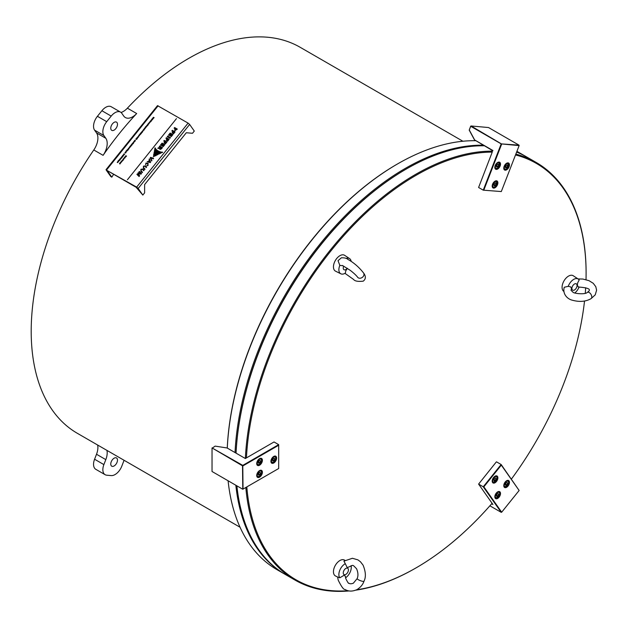 <?xml version="1.0" encoding="UTF-8"?>
<svg xmlns="http://www.w3.org/2000/svg" width="628" height="628" viewBox="0 0 628 628"><rect width="100%" height="100%" fill="white"/><g stroke="black" fill="none" stroke-linecap="round" stroke-linejoin="round"><path stroke-width="0.94" d="M194.287 131.064L192.498 133.285L186.304 132.736L144.621 184.577L144.621 192.843L142.831 195.073L136.119 187.262L108.22 171.154L107.702 171.295L111.831 177.174L110.803 176.578L106.148 169.96L136.637 187.128L188.094 123.112L189.64 124.446L194.287 131.064M113.621 174.278L111.831 177.174M189.64 124.446L138.184 188.455L142.831 195.073M138.184 188.455L136.637 187.128M106.046 169.646L157.502 105.63L188.094 123.112M117.42 162.008L117.617 162.581L117.986 162.205L117.42 162.008M117.781 161.71L118.354 161.639L117.868 161.883M118.402 161.718L117.726 161.891M118.213 160.729L118.127 161.255L118.818 161.129L118.213 160.729L118.033 161.208M118.841 161.066L118.064 161.011M118.794 160.297L119.116 160.69L118.519 160.642L119.084 160.831L119.359 160.493L118.794 160.297M119.061 160.454L118.598 160.69M118.975 160.069L119.54 160.266L118.975 160.069M119.226 159.897L119.862 160.187L119.226 159.897M119.453 159.606L120.089 159.904L119.453 159.606M119.705 159.198L120.38 159.151L119.775 159.41M120.38 159.151L119.76 159.269L119.995 158.908M120.419 158.766L120.702 158.272L120.576 158.978L121.016 158.798L120.953 158.225L120.286 158.696M121.11 158.374L120.215 158.837M121.73 157.895L121.047 157.502L121.73 157.895M122.107 156.874L121.487 157.031L122.091 157.353L122.052 156.804M122.342 157.039L121.816 156.772L121.769 157.29M122.389 157.118L121.816 156.772L121.722 157.212M122.798 156.427L122.232 156.129L122.499 156.78L122.232 156.129L122.499 156.78L122.743 156.356M122.994 156.16L122.601 155.556L122.978 156.317L123.284 155.799M122.688 155.791L122.962 156.356M123.135 154.975L122.962 155.477L123.724 155.328L123.041 155.383L123.135 154.975L123.017 155.548M123.779 154.096L124.038 154.7L124.674 154.229L123.991 153.829L123.779 154.614M124.909 152.69L125.647 153.012L125.404 152.376L124.909 152.69M125.364 152.117L126.11 152.439L125.859 151.803L125.364 152.117M126.149 150.861L126.055 151.387L126.754 151.254L126.149 150.861L125.969 151.34M126.778 151.199L126 151.136M126.73 150.43L127.044 150.822L126.448 150.775L127.013 150.963L127.296 150.626L126.73 150.43M126.911 150.202L127.476 150.398L126.911 150.202M127.492 149.48L127.044 150.029L127.853 150.241L128.253 149.778L127.492 149.48M127.79 149.652L127.594 150.257M128.191 148.608L128.418 149.221L128.944 148.907L128.191 148.608M128.52 148.357L129.062 148.224L128.63 148.53M129.117 148.302L128.497 148.538M128.968 147.792L129.541 147.721L129.054 147.965M129.596 147.8L128.921 147.972M129.337 147.219L130.004 147.172L129.399 147.431M129.384 147.407L130.004 147.172L129.392 147.29L129.619 146.928M129.98 146.379L130.02 146.905L130.734 146.685L129.98 146.379M130.443 145.814L130.757 146.198L130.169 146.151L130.734 146.34L131.009 146.002L130.443 145.814M130.805 145.508L131.378 145.437L130.891 145.68M131.425 145.515L130.75 145.696M131.087 145.005L131.841 145.311L131.707 144.691L131.087 145.005M131.817 144.793L131.166 145.052M131.817 144.095L132.139 144.487L131.542 144.44L132.108 144.628L132.382 144.291L131.817 144.095M132.084 144.252L131.621 144.487M132.053 143.804L132.767 143.718L132.076 143.914M132.61 143.608L132.131 143.82M132.579 143.153L133.026 143.828L132.696 143.145L133.568 143.16L132.657 143.051L133.034 143.828M133.277 142.281L133.992 142.195L133.301 142.391M133.78 142.014L133.356 142.297M133.96 141.433L134.157 142.007L134.525 141.63L133.96 141.433M134.416 140.868L134.737 141.253L134.141 141.206L134.706 141.394L134.981 141.057L134.416 140.868M134.682 141.017L134.219 141.253M135.012 140.123L134.541 140.711L135.467 140.805L135.012 140.123M136.229 138.607L135.844 139.086L136.527 139.479L136.99 138.906L136.229 138.607M137.438 138.348L136.833 137.995L136.778 138.576L137.461 138.317L136.967 138.152M137.399 137.155L137.469 137.854L136.888 137.791L137.391 138.011L137.964 137.351L137.399 137.155M137.43 137.642L136.967 137.83M137.65 137.304L137.218 137.516M137.917 136.998L138.207 136.504L138.074 137.21L138.521 137.022L138.458 136.449L137.791 136.92M138.607 136.606L137.72 137.061M138.38 136.559L138.152 137.218M138.757 135.522L138.568 135.962L139.165 135.852L138.757 135.522L138.568 135.962M139.228 135.781L138.607 135.805M139.141 134.989L139.338 135.562L139.706 135.185L139.141 134.989M139.408 135.146L138.937 135.373M139.408 134.682L140.083 134.635L139.479 134.894M139.455 134.871L140.083 134.635L139.463 134.761L139.699 134.4M139.777 134.196L140.342 134.384L139.777 134.196M140.028 134.015L140.664 134.306L140.028 134.015M140.193 133.678L141.033 133.529L140.193 133.678M140.656 133.105L141.41 133.411L140.656 133.105M140.923 132.806L141.59 132.759L140.986 133.018M140.97 132.987L141.59 132.759L140.978 132.877L141.206 132.516M141.818 131.841L141.473 132.437L142.297 132.28L141.543 132.335L141.818 131.841L141.528 132.508M142.36 132.225L141.496 132.288M142.163 132.155L141.873 132.61M142.069 131.315L142.862 131.542L142.721 130.875L142.258 131.26M142.799 130.985L142.305 131.331M142.47 131.425L142.642 130.977M143.153 130.043L142.972 130.483L143.569 130.381L143.153 130.043L142.972 130.483M143.631 130.31L143.011 130.326M143.325 129.91L143.961 130.2L143.325 129.91M143.773 129.227L143.969 129.8L144.338 129.423L143.773 129.227M144.04 129.384L143.569 129.611M144.134 128.921L144.707 128.858L144.22 129.093M144.754 128.936L144.079 129.109M144.683 128.088L145.005 128.481L144.409 128.426L144.974 128.622L145.256 128.285L144.683 128.088M144.958 128.245L144.487 128.473M144.958 127.782L145.633 127.735L145.029 127.994M145.005 127.971L145.633 127.735L145.013 127.853L145.249 127.492M145.413 126.84L145.555 127.46L146.175 127.139L145.413 126.84M146.293 126.095L146.622 126.471L145.782 126.723L146.285 126.95L146.858 126.283L146.293 126.095M146.324 126.573L145.861 126.77M146.552 126.236L146.112 126.448M146.567 125.788L147.235 125.741L146.63 126M146.614 125.977L147.235 125.741L146.614 125.859L146.85 125.498M147.156 125.208L147.698 124.972L147.643 125.576L147.925 125.027L147.345 124.846L147.227 125.364M147.98 125.098L147.125 125.451M147.863 125.145L147.502 125.608M148.263 123.638L148.593 124.022L147.753 124.273L148.255 124.493L148.828 123.834L148.263 123.638M148.294 124.124L147.831 124.313M148.522 123.787L148.082 123.999M148.451 123.41L149.291 123.261L148.451 123.41M148.907 122.837L149.747 122.688L148.907 122.837M149.511 122.248L150.053 122.115L149.566 122.35M150.1 122.193L149.488 122.429M149.833 121.691L150.539 121.604L149.849 121.801M150.382 121.494L149.904 121.706M150.359 121.039L150.806 121.714L150.469 121.031L151.348 121.047L150.437 120.937L150.806 121.714M151.042 120.176L151.615 120.372L151.042 120.176M151.411 119.877L151.984 119.807L151.489 120.05M152.031 119.885L151.356 120.058M152.219 119.501L151.788 119.257L152.29 119.885L152.557 119.194L152 118.99L152.266 119.579L151.788 119.391M152.133 118.825L152.698 119.022L152.133 118.825M152.494 118.519L153.067 118.457L152.58 118.692M153.114 118.535L152.439 118.708M152.8 117.993L153.452 118.449L152.8 117.993M153.35 117.303L153.687 118.064L154.111 117.601L153.35 117.303M153.632 117.467L153.468 118.048M119.485 163.241L119.87 164.018L119.665 163.547L120.262 163.531L119.485 163.241L119.87 164.018M120.215 163.594L119.556 163.366M120.113 162.817L120.317 163.39L120.686 163.013L120.113 162.817M120.356 162.526L121.063 162.432L120.372 162.636M120.906 162.33L120.427 162.542M121.259 161.396L121.589 161.773L120.757 162.024L121.251 162.252L121.832 161.584L121.259 161.396M121.518 161.537L121.086 161.749M121.534 161.051L122.107 161.247L121.534 161.051M121.903 160.744L122.476 160.682L121.981 160.917M122.523 160.752L121.848 160.933M122.515 160.321L122.805 159.826L122.672 160.532L123.119 160.344L123.057 159.771L122.389 160.242M123.206 159.928L122.319 160.383M122.986 159.881L122.758 160.54M123.323 158.829L123.645 159.214L123.049 159.167L123.614 159.355L123.889 159.025L123.323 158.829M123.598 158.986L123.127 159.214M123.504 158.601L124.077 158.798L123.504 158.601M124.101 158.005L124.674 157.942L124.187 158.178M124.729 158.021L124.046 158.193M124.383 157.51L125.137 157.816L125.003 157.188L124.383 157.51M125.113 157.298L124.462 157.557M124.894 156.874L125.608 156.788L124.909 156.992M125.396 156.615L124.964 156.89M125.788 155.76L126.369 156.089L125.302 156.364L125.985 156.757L125.678 156.074L126.55 156.058L125.788 155.76M176.444 118.629L127.413 179.765M160.328 147.29L159.795 147.957L158.397 147.698L157.84 148.389L159.748 148.459L159.928 149.456L161.451 148.844L162.456 147.596L159.74 146.034L159.229 146.662L160.376 147.368L159.795 147.957M162.079 143.113L160.462 145.123L160.917 145.382L162.024 144.008L162.754 144.424L161.749 145.672L162.197 145.939L163.202 144.683L163.837 145.052L162.77 146.387L163.217 146.646L164.795 144.683L162.079 143.113L160.54 145.17M163.743 141.049L164.897 141.724L163.955 142.894L164.403 143.16L165.352 141.983L166.004 142.36L164.991 143.624L165.447 143.883L166.962 141.991L164.246 140.421L163.743 141.049M165.925 138.333L167.087 139L166.137 140.177L166.593 140.437L167.535 139.259L168.194 139.644L167.181 140.9L167.629 141.167L169.152 139.275L166.428 137.705L165.925 138.333M169.968 138.254L170.478 137.626L167.755 136.056L167.252 136.684L169.968 138.254M170.157 133.073L168.54 135.083L168.987 135.342L170.102 133.96L170.824 134.384L169.819 135.632L170.274 135.891L171.279 134.643L171.915 135.012L170.84 136.347L171.295 136.606L172.873 134.643L170.157 133.073L168.618 135.122M171.844 130.969L173.006 131.637L172.056 132.814L172.512 133.073L173.454 131.896L174.113 132.28L173.1 133.536L173.548 133.795L175.071 131.911L172.347 130.341L171.844 130.969M174.097 128.167L175.149 128.771L174.796 130.726L177.324 129.101L174.608 127.531L174.097 128.167M137.234 173.987L136.92 174.388L139.071 176.531L139.604 175.871L138.474 173.297L140.915 174.231L141.488 173.524L139.33 171.381L139.016 171.774L140.955 173.705L138.27 172.7L137.972 173.069L139.181 175.911L137.234 173.987L136.975 174.451M141.002 173.791L138.325 172.771L138.027 173.14L139.228 175.997L137.289 174.066M142.517 172.245L141.151 170.863L141.19 169.544L142.368 169.356L143.741 170.722L144.055 170.329L142.76 169.034L140.931 169.285L140.907 171.334L142.211 172.629L142.525 172.229L141.08 170.785M145.029 169.12L143.663 167.739L143.702 166.42L144.88 166.232L146.253 167.597L146.567 167.205L145.272 165.91L143.443 166.161L143.419 168.21L144.723 169.505L145.037 169.105L143.592 167.66M147.619 163.476L147.816 165.18L146.654 165.855L148.059 165.447L147.957 163.068L145.884 163.123L145.618 164.803L146.112 163.421L147.886 163.798M148.192 163.343L145.939 163.202L145.672 164.874M149.079 159.253L149.393 160.124L148.326 161.443L147.172 161.624L150.257 162.621L150.594 162.197L149.409 158.845L149.448 160.195L148.381 161.522L147.258 161.655M151.913 160.564L150.751 157.871L153.287 158.845L153.601 158.452L150.634 157.322L150.28 157.761L151.591 160.956L151.913 160.564M162.644 152.172L161.938 152.149L161.749 152.73L162.644 152.172M161.796 152.133L161.168 152.047L160.328 153.491L161.796 152.133M161.035 152.023L160.446 151.882L158.994 154.111L161.035 152.023M160.313 151.843L159.74 151.662L157.487 154.904L160.313 151.843M159.622 151.615L159.065 151.387L155.932 155.744L159.622 151.615M159.002 151.356L158.452 151.089L154.676 156.27L159.002 151.356M155.359 148.341L155.077 147.784L154.778 148.71L155.359 148.341M155.744 148.907L155.422 148.451L154.457 150.1L155.744 148.907L155.422 148.451M156.191 149.417L155.823 149.009L154.276 151.379L156.191 149.417M156.694 149.896L156.278 149.511L153.954 152.863L156.694 149.896M157.243 150.328L156.78 149.974L153.601 154.394L157.243 150.328M157.785 150.704L157.298 150.375L153.491 155.579L157.785 150.704M158.382 151.05L157.856 150.744L153.279 156.922L158.382 151.05M158.437 151.128L157.903 150.822L153.993 156.097M157.84 150.775L157.345 150.445L154.103 154.881M157.29 150.406L156.835 150.045L154.135 153.805M156.741 149.966L156.333 149.582L154.362 152.416M156.246 149.495L155.877 149.079L154.574 151.073M155.469 148.522L155.799 148.985L155.469 148.522L154.669 149.911M155.116 147.886L154.873 148.648M159.049 151.434L158.507 151.167L155.289 155.563M159.677 151.686L159.119 151.458L156.466 155.147M160.368 151.921L159.795 151.733L157.903 154.457M161.082 152.094L160.501 151.952L159.292 153.797M161.843 152.212L161.223 152.117L160.54 153.303M162.691 152.243L161.843 152.675M153.57 158.492L150.681 157.4L150.335 157.832L151.607 160.941M148.687 161.577L150.194 162.165L149.543 160.509L148.687 161.577L150.147 162.095L149.543 160.509M147.674 163.555L147.87 165.25L146.724 165.902M146.559 167.213L145.319 165.98L143.498 166.239L143.474 168.28M144.048 170.337L142.807 169.105L140.986 169.364L140.962 171.405M141.481 173.54L139.385 171.452L139.078 171.837M177.3 129.132L174.655 127.61L174.176 128.206M175.149 128.771L174.78 129.227M174.827 129.297L174.851 130.797M175.204 129.957L176.421 129.549L175.597 129.03L175.338 130.051L176.366 129.47M175.047 131.935L172.402 130.412L171.923 131.009M174.113 132.28L173.171 133.583M173.006 131.637L172.135 132.861M172.849 134.675L170.204 133.144M171.915 135.012L170.918 136.386M170.824 134.384L169.898 135.672M170.455 137.65L167.809 136.127L167.331 136.723M169.128 139.298L166.483 137.775L166.004 138.372M168.194 139.644L167.252 140.947M167.087 139L166.216 140.225M166.938 142.022L164.301 140.491L163.814 141.096M166.004 142.36L165.07 143.663M164.897 141.724L164.026 142.941M164.772 144.715L162.134 143.192M163.837 145.052L162.84 146.434M162.754 144.424L161.82 145.72M162.432 147.627L159.787 146.104L159.308 146.701M159.983 149.527L159.755 148.467M159.842 148.027L158.452 147.768L157.95 148.389M160.352 148.082L160.43 148.805L160.407 148.153L160.43 148.805L161.553 148.043L160.776 147.549L160.376 148.734L161.498 147.965M126.526 156.089L125.867 155.799M126.087 156.631L125.6 156.129M125.945 156.6L125.38 156.411M126.369 156.089L125.624 155.972M124.587 157.447L125.035 157.408M124.446 157.848L124.203 158.28M124.054 158.821L123.583 158.641M123.865 159.049L123.402 158.868M122.311 160.627L122.005 161.019M122.083 161.278L121.612 161.098M121.801 161.616L121.337 161.435M121.267 162.22L120.827 162.071M120.654 163.044L120.191 162.864M120.348 163.351L119.917 163.202M154.088 117.632L153.428 117.35M153.373 118.197L152.879 118.04M152.675 119.053L152.204 118.873M152.667 119.43L152.007 119.124M151.591 120.403L151.12 120.223M151.293 121.11L150.602 121.204M149.723 122.719L148.985 122.884M149.268 123.292L148.522 123.449M148.805 123.865L148.341 123.685M146.834 126.314L146.371 126.134M146.143 127.17L145.492 126.88M145.233 128.316L144.762 128.128M144.314 129.454L143.843 129.274M143.875 130.02L143.27 129.996M141.386 133.442L140.727 133.152M141.01 133.56L140.272 133.717M140.68 134.227L139.966 134.102M140.319 134.416L139.856 134.235M139.683 135.216L139.212 135.036M137.94 137.383L137.469 137.202M136.967 138.929L136.307 138.647M136.551 138.788L135.923 139.126M135.342 140.594L134.643 140.719M134.957 141.088L134.494 140.907M134.502 141.661L134.031 141.481M134.188 141.967L133.756 141.818M133.599 142.47L133.654 142.061M133.521 143.223L132.822 143.317M132.359 144.322L131.896 144.142M130.985 146.034L130.514 145.853M130.679 146.34L130.239 146.198M130.71 146.716L130.059 146.426M130.255 146.913L129.784 146.771M129.439 147.25L129.847 147.14M129.376 147.674L129.07 148.067M128.921 148.938L128.269 148.648M128.222 149.809L127.562 149.527M127.625 150.1L127.162 150.021M128.151 149.904L127.515 149.88M127.837 150.241L128.096 149.833M127.453 150.43L126.982 150.249M127.272 150.657L126.801 150.477M126.958 150.963L126.526 150.814M125.953 151.905L125.443 152.164M125.678 152.172L126.04 152.423L125.867 151.937M125.49 152.471L124.988 152.737M125.223 152.737L125.584 152.989L125.404 152.51M124.65 154.252L123.834 154.174M123.81 154.433L124.564 154.347L123.999 153.978L123.928 154.535L124.517 154.276M122.287 156.199L122.546 156.859L122.287 156.199M122.743 156.56L122.122 156.505L122.57 156.757L122.068 156.427L122.499 156.309M122.068 156.427L122.57 156.757M121.691 157.479L121.118 157.542M121.078 158.594L120.654 158.994M119.987 159.002L120.144 159.465M120.105 159.826L119.391 159.693M119.697 159.959L119.163 159.983M119.516 160.297L119.053 160.116M119.336 160.525L118.873 160.344M117.962 162.236L117.491 162.055M117.648 162.542L117.216 162.401M516.679 151.945A241.128 139.212 -60 0 1 525.832 156.474L518.076 152.007A241.128 139.212 120 0 0 516.915 151.34M475.435 140.719A241.128 139.212 120 0 0 397.516 163.947L397.516 163.947A241.128 139.212 120 0 0 227.281 448.078M235.037 452.553A241.128 139.212 -60 0 1 405.264 168.422A241.128 139.212 -60 0 1 483.183 145.194M525.832 156.474A241.128 139.212 -60 0 1 526.342 156.78M396.998 164.246L397.516 163.947L396.998 164.246A240.391 138.796 -60 0 0 227.258 448.062M462.915 141.245L300.208 47.312A222.861 128.669 120 0 0 127.39 108.173A14.617 8.439 -60 0 1 123.363 111.439A14.617 8.439 -60 0 1 121.055 112.475M103.094 155.336A222.861 128.669 -60 0 1 136.684 113.542A14.617 8.439 -60 0 1 132.657 116.808A14.617 8.439 -60 0 1 125.357 117.538A14.617 8.439 -60 0 1 123.708 116.015L121.785 113.268A10.959 6.327 120 0 0 120.552 112.122A10.959 6.327 120 0 0 111.195 116.102L106.721 121.667A10.959 6.327 120 0 0 103.887 135.53L105.81 138.278A14.617 8.439 -60 0 1 103.094 155.336L93.792 149.966A222.861 128.669 120 0 0 42.17 391.668A222.861 128.669 120 0 0 77.354 433.312L240.061 527.245M114.123 130.114A4.749 2.74 120 0 0 117.224 125.93A4.749 2.74 120 0 0 116.502 122.122A4.749 2.74 120 0 0 114.123 122.358A4.749 2.74 120 0 0 111.023 126.542A4.749 2.74 120 0 0 111.753 130.349A4.749 2.74 120 0 0 114.123 130.114M114.123 465.952A4.749 2.74 120 0 0 117.224 461.768A4.749 2.74 120 0 0 116.502 457.961A4.749 2.74 120 0 0 114.123 458.197A4.749 2.74 120 0 0 111.023 462.381A4.749 2.74 120 0 0 111.753 466.188A4.749 2.74 120 0 0 114.123 465.952M106.948 450.402A14.617 8.439 -60 0 1 105.81 459.625L103.887 464.602A10.959 6.327 120 0 0 105.112 474.697A10.959 6.327 120 0 0 106.721 475.192L111.195 475.592A10.959 6.327 120 0 0 115.073 474.548A10.959 6.327 120 0 0 121.785 466.204L123.708 461.227A14.617 8.439 -60 0 1 124.093 460.3M577.682 282.859L579.173 280.025A8.768 5.063 120 0 0 578.239 279.052A8.768 5.063 120 0 0 568.23 286.352L570.711 286.886L571.48 288.637L571.025 290.309L572.901 292.083C572.94 293.402 585.304 294.979 587.423 292.303A3.65 2.112 -120 0 0 587.329 292.365C590.155 290.466 592.243 287.985 578.404 287.027L577.32 285.269L577.682 282.859M568.23 286.352L564.258 287.247C562.311 294.249 567.728 299.085 572.045 300.137C579.393 302.178 585.712 301.691 591.003 298.677A3.65 2.112 -120 0 0 591.058 298.645A3.65 2.112 -120 0 0 591.764 296.62A3.65 2.112 -120 0 0 590.077 293.197A3.65 2.112 -120 0 0 587.423 292.303M577.053 285.505A3.65 2.112 120 0 0 574.471 284.013A3.65 2.112 120 0 0 571.888 288.488A3.65 2.112 120 0 0 574.471 289.979A3.65 2.112 120 0 0 577.053 285.505M578.239 279.052L573.262 275.755A9.137 5.275 120 0 0 566.166 277.992A9.137 5.275 120 0 0 562.076 287.294A9.137 5.275 120 0 0 563.787 291.361M504.158 166.326A4.019 2.324 120 0 0 504.606 170.023A4.019 2.324 120 0 0 509.08 166.765A4.019 2.324 120 0 0 508.625 163.06A4.019 2.324 120 0 0 504.158 166.326M495.209 165.525A4.019 2.324 120 0 0 495.657 169.222A4.019 2.324 120 0 0 500.131 165.965A4.019 2.324 120 0 0 499.676 162.267A4.019 2.324 120 0 0 495.209 165.525M492.58 184.232A4.019 2.324 120 0 0 493.027 187.937A4.019 2.324 120 0 0 497.502 184.671A4.019 2.324 120 0 0 497.046 180.974A4.019 2.324 120 0 0 492.58 184.232M505.493 166.404A1.46 0.84 120 0 0 505.909 165.698L506.003 165.47M496.544 165.604A1.46 0.84 120 0 0 496.96 164.897L497.054 164.669M493.914 184.31A1.46 0.84 120 0 0 494.33 183.612L494.424 183.376M342.503 265.715L339.819 265.369L338.029 260.667L341.397 257.786C344.584 257.747 346.656 258.218 347.622 259.199L351.272 261.421C355.864 264.514 359.962 268.368 363.565 272.976A3.65 2.881 144.9 0 1 363.565 272.976A3.65 2.881 144.9 0 1 362.874 276.893A3.65 2.881 144.9 0 1 357.654 277.262A3.65 2.881 144.9 0 1 357.52 277.081L357.952 277.584M339.819 265.369A8.768 5.063 120 0 0 340.847 273.808A8.768 5.063 120 0 0 345.29 273.156L345.84 270.715L347.229 268.603M343.681 266.178A3.65 2.112 120 0 0 343.963 269.702A3.65 2.112 120 0 0 347.135 268.407A3.65 2.112 120 0 0 347.268 268.235M351.178 261.358A8.768 5.063 120 0 0 349.615 258.626L344.631 255.329A9.137 5.275 120 0 0 336.679 258.548A9.137 5.275 120 0 0 335.509 271.139L340.847 273.808M259.568 465.23A4.019 2.324 120 0 0 262.19 461.69A4.019 2.324 120 0 0 261.578 458.464A4.019 2.324 120 0 0 259.568 458.668A4.019 2.324 120 0 0 256.938 462.208A4.019 2.324 120 0 0 257.559 465.426A4.019 2.324 120 0 0 259.568 465.23M259.568 477.162A4.019 2.324 120 0 0 262.19 473.622A4.019 2.324 120 0 0 261.578 470.396A4.019 2.324 120 0 0 259.568 470.6A4.019 2.324 120 0 0 256.938 474.14A4.019 2.324 120 0 0 257.559 477.359A4.019 2.324 120 0 0 259.568 477.162M273.777 462.993A4.019 2.324 120 0 0 276.399 459.453A4.019 2.324 120 0 0 275.786 456.226A4.019 2.324 120 0 0 273.777 456.43A4.019 2.324 120 0 0 271.147 459.971A4.019 2.324 120 0 0 271.767 463.189A4.019 2.324 120 0 0 273.777 462.993M272.654 459.563A1.46 0.84 120 0 0 273.07 458.864A1.46 0.84 120 0 0 273.141 458.644L272.772 459.633L274.161 460.442L274.758 458.903L274.161 458.055L272.968 458.738L272.371 460.277L272.968 461.125L274.161 460.442M258.446 461.8A1.46 0.84 120 0 0 258.862 461.101A1.46 0.84 120 0 0 258.932 460.881L258.563 461.87L259.953 462.679L260.549 461.14L259.953 460.293L258.76 460.976L258.163 462.514L258.76 463.362L259.953 462.679M258.446 473.732A1.46 0.84 120 0 0 258.862 473.033A1.46 0.84 120 0 0 258.932 472.813L258.563 473.802L259.953 474.611L260.549 473.072L259.953 472.225L258.76 472.908L258.163 474.446L258.76 475.294L259.953 474.611M345.345 576.19L345.706 578.427C347.676 582.368 348.705 583.93 348.776 583.129C349.749 583.954 351.28 583.977 353.36 583.2L357.175 578.584A3.65 0.769 21.2 0 0 357.167 578.6A3.65 0.769 21.2 0 0 359.459 580.28A3.65 0.769 21.2 0 0 363.408 581.418A3.65 0.769 21.2 0 0 363.981 581.238C362.811 584.676 360.448 587.478 356.9 589.645C352.41 591.607 348.477 591.552 345.102 589.488C343.752 589.88 341.444 586.748 338.194 580.107L337.621 576.991L339.819 577.791L344.317 575.13L345.345 576.488M363.981 581.238A3.65 0.769 21.2 0 0 363.981 581.23C366.085 577.156 365.779 571.802 363.086 565.161L360.456 561.762L357.905 559.862L352.426 558.276L343.916 561.134L345.29 563.685A8.768 5.063 120 0 0 339.709 570.483A8.768 5.063 120 0 0 339.819 577.791M357.167 578.6C358.36 575.727 358.156 572.438 356.563 568.733C351.923 564.14 353.886 564.988 348.619 567.045L347.229 567.602L345.29 563.685M344.552 574.738A3.65 2.112 120 0 0 348.085 571.606A3.65 2.112 120 0 0 347.135 568.081A3.65 2.112 120 0 0 343.61 571.205A3.65 2.112 120 0 0 344.552 574.738M345.565 577.815A8.768 5.063 120 0 0 351.076 565.687M344.968 560.388L344.631 560.168A9.137 5.275 120 0 0 343.139 559.658A9.137 5.275 120 0 0 334.716 566.542A9.137 5.275 120 0 0 335.509 575.978L337.629 577.038M500.131 492.085A4.019 2.324 120 0 0 499.676 491.669A4.019 2.324 120 0 0 495.939 493.545A4.019 2.324 120 0 0 495.209 498.208A4.019 2.324 120 0 0 495.657 498.624A4.019 2.324 120 0 0 499.401 496.748A4.019 2.324 120 0 0 500.131 492.085M509.08 480.954A4.019 2.324 120 0 0 508.625 480.538A4.019 2.324 120 0 0 504.888 482.414A4.019 2.324 120 0 0 504.158 487.077A4.019 2.324 120 0 0 504.606 487.493A4.019 2.324 120 0 0 508.35 485.617A4.019 2.324 120 0 0 509.08 480.954M497.502 476.409A4.019 2.324 120 0 0 497.046 475.993A4.019 2.324 120 0 0 493.31 477.869A4.019 2.324 120 0 0 492.58 482.532A4.019 2.324 120 0 0 493.027 482.956A4.019 2.324 120 0 0 496.772 481.079A4.019 2.324 120 0 0 497.502 476.409M356.633 589.778A240.391 138.796 120 0 0 416.121 567.845L416.121 567.845A240.391 138.796 120 0 0 492.085 503.287M415.603 568.144L416.121 567.845L415.603 568.144A241.128 139.212 -60 0 1 355.801 590.163M278.683 444.648L278.683 445.244L243.036 465.827L242.518 465.827L242.777 465.379L278.683 444.648L274.036 441.963L245.36 458.519A241.128 139.212 -60 0 1 415.603 174.388A241.128 139.212 -60 0 1 492.611 151.152M515.831 154.127A241.128 139.212 -60 0 1 536.163 162.44A241.128 139.212 -60 0 1 586.105 272.827A241.128 139.212 -60 0 1 586.105 273.125M492.234 152.117L478.599 187.482L492.234 152.117A240.391 138.796 120 0 0 416.121 175.283A240.391 138.796 120 0 0 246.435 457.898M511.396 479.101A240.391 138.796 120 0 0 584.527 301.008M585.28 293.205A240.391 138.796 120 0 0 585.665 287.734M586.018 279.633A240.391 138.796 120 0 0 586.105 273.423A240.391 138.796 120 0 0 515.517 154.951M484.219 145.79A241.128 139.212 120 0 0 406.3 169.018A241.128 139.212 120 0 0 236.065 453.149A240.391 138.796 -60 0 1 405.782 169.317L406.292 169.018M536.163 162.44L526.861 157.071A241.128 139.212 120 0 0 516.624 152.094M349.121 590.94A241.128 139.212 -60 0 1 295.042 580.084A241.128 139.212 -60 0 1 245.831 487.477M406.3 169.018L405.782 169.317M236.882 485.837A241.128 139.212 120 0 0 285.74 574.714L295.042 580.084M246.82 486.904A240.391 138.796 120 0 0 348.085 590.72M489.895 505.799L501.199 512.322L483.246 486.779L478.599 484.094L496.144 462.145L478.599 484.094L492.933 504.496L491.677 503.766M498.059 495.877L496.866 496.567L496.269 495.72L496.866 494.181L498.059 493.49L498.656 494.338L498.059 495.877L496.481 495.178M497.619 493.741L498.656 494.338M496.662 495.068L497.054 494.071M496.544 495.005A1.46 0.84 120 0 0 496.96 494.299A1.46 0.84 120 0 0 497.038 494.079M495.429 480.2L494.236 480.891L493.639 480.043L494.236 478.505L495.429 477.814L496.026 478.669L495.429 480.2L493.851 479.502M494.99 478.073L496.026 478.669M494.032 479.4L494.424 478.395M493.914 479.329A1.46 0.84 120 0 0 494.33 478.63A1.46 0.84 120 0 0 494.409 478.41M507.008 484.745L505.815 485.436L505.218 484.58L505.815 483.05L507.008 482.359L507.605 483.207L507.008 484.745L505.43 484.047M506.568 482.61L507.605 483.207M505.611 483.937L506.003 482.94M505.493 483.874A1.46 0.84 120 0 0 505.909 483.168A1.46 0.84 120 0 0 505.987 482.948M483.858 486.833L483.246 486.779L501.144 464.516L519.136 490.484L501.309 465.128L483.858 486.833L501.686 512.197L519.136 490.484M496.497 461.831L501.144 464.516L501.309 465.128M501.686 512.197L501.199 512.322M259.521 472.476L260.549 473.072M259.521 460.544L260.549 461.14M273.73 458.307L274.758 458.903M278.683 445.244L278.683 468.512L242.777 489.243L242.518 465.827L212.036 447.929L242.777 465.379L243.036 489.094L242.518 489.094L212.036 471.495L212.036 448.227L215.161 446.123L227.085 447.968L245.36 458.519M349.615 258.626A8.768 5.063 120 0 0 346.161 258.453M495.429 182.795L496.026 183.643L495.429 185.181L494.236 185.872L493.639 185.024L494.236 183.486L495.429 182.795M494.99 183.046L496.026 183.643M495.429 185.181L494.032 184.381L494.33 183.612A1.46 0.84 120 0 0 494.409 183.392M498.059 164.089L498.656 164.936L498.059 166.475L496.866 167.166L496.269 166.31L496.866 164.779L498.059 164.089M497.619 164.34L498.656 164.936M498.059 166.475L496.662 165.666L496.96 164.897A1.46 0.84 120 0 0 497.038 164.677M507.008 164.889L507.605 165.737L507.008 167.276L505.815 167.959L505.218 167.111L505.815 165.572L507.008 164.889M506.568 165.14L507.605 165.737M507.008 167.276L505.611 166.467L505.909 165.698A1.46 0.84 120 0 0 505.987 165.478M492.768 150.728L474.666 139.973L492.933 150.524M478.599 187.482L483.246 190.166L501.309 191.556L483.246 190.166L501.199 143.891L470.717 126.291L469.281 129.988L474.666 139.973M469.281 129.988L470.686 126.157M474.69 140.287L469.179 130.051M501.309 191.556L519.136 145.618L501.199 143.891L519.003 145.139L488.521 127.539L471.071 125.977L501.686 144.055L483.858 190.001M519.136 145.618L519.003 145.139M574.793 292.97A8.768 5.063 120 0 0 579.095 286.965M97.646 445.032A14.617 8.439 -60 0 1 96.516 454.256L94.585 459.233A10.959 6.327 120 0 0 95.817 469.328L105.112 474.697M120.552 112.122L111.25 106.752A10.959 6.327 120 0 0 101.893 110.732L97.418 116.298A10.959 6.327 120 0 0 94.585 130.161L96.516 132.908A14.617 8.439 -60 0 1 93.792 149.966M285.222 574.416A241.128 139.212 -60 0 1 284.704 574.118A241.128 139.212 -60 0 1 235.845 485.24M228.097 480.765A241.128 139.212 120 0 0 276.956 569.643L284.704 574.118M158.123 105.81L106.666 169.827M136.684 113.542L127.39 108.173M507.55 162.903A3.65 2.112 -60 0 1 507.824 163.021L508.421 166.561C507.856 168.634 506.443 169.56 504.174 169.348A3.65 2.112 -60 0 1 503.931 169.175M508.288 166.593A3.069 1.774 120 0 0 507.495 163.625A3.069 1.774 120 0 0 504.535 166.255A3.069 1.774 120 0 0 505.328 169.222A3.069 1.774 120 0 0 508.288 166.593M498.601 162.103A3.65 2.112 -60 0 1 498.875 162.22L499.472 165.768C498.907 167.833 497.494 168.759 495.225 168.547A3.65 2.112 -60 0 1 494.982 168.375M499.339 165.792A3.069 1.774 120 0 0 498.546 162.825A3.069 1.774 120 0 0 495.586 165.454A3.069 1.774 120 0 0 496.379 168.422A3.069 1.774 120 0 0 499.339 165.792M495.971 180.817A3.65 2.112 -60 0 1 496.246 180.935L496.842 184.475C496.277 186.54 494.864 187.474 492.595 187.262A3.65 2.112 -60 0 1 492.352 187.081M496.709 184.506A3.069 1.774 120 0 0 495.916 181.539A3.069 1.774 120 0 0 492.956 184.169A3.069 1.774 120 0 0 493.749 187.128A3.069 1.774 120 0 0 496.709 184.506M273.565 457.082A3.069 1.774 120 0 0 271.398 460.842A3.069 1.774 120 0 0 273.565 462.098A3.069 1.774 120 0 0 275.739 458.338A3.069 1.774 120 0 0 273.565 457.082M259.356 459.319A3.069 1.774 120 0 0 257.19 463.079A3.069 1.774 120 0 0 259.356 464.335A3.069 1.774 120 0 0 261.531 460.575A3.069 1.774 120 0 0 259.356 459.319M259.356 471.251A3.069 1.774 120 0 0 257.19 475.011A3.069 1.774 120 0 0 259.356 476.267A3.069 1.774 120 0 0 261.531 472.507A3.069 1.774 120 0 0 259.356 471.251M504.535 486.237A3.069 1.774 120 0 0 507.495 485.436A3.069 1.774 120 0 0 508.288 481.558A3.069 1.774 120 0 0 505.328 482.351A3.069 1.774 120 0 0 504.535 486.237M492.956 481.692A3.069 1.774 120 0 0 495.916 480.899A3.069 1.774 120 0 0 496.709 477.013A3.069 1.774 120 0 0 493.749 477.814A3.069 1.774 120 0 0 492.956 481.692M495.586 497.368A3.069 1.774 120 0 0 498.546 496.575A3.069 1.774 120 0 0 499.339 492.69A3.069 1.774 120 0 0 496.379 493.482A3.069 1.774 120 0 0 495.586 497.368M498.601 491.512A3.65 2.112 -60 0 1 498.875 491.622A3.65 2.112 -60 0 1 499.284 492.007M495.971 475.836A3.65 2.112 -60 0 1 496.246 475.953A3.65 2.112 -60 0 1 496.654 476.33M507.55 480.373A3.65 2.112 -60 0 1 507.824 480.491A3.65 2.112 -60 0 1 508.233 480.875M103.887 464.602L94.585 459.233M105.81 459.625L96.516 454.256M105.81 138.278L96.516 132.908M103.887 135.53L94.585 130.161M106.721 121.667L97.418 116.298M111.195 116.102L101.893 110.732M578.058 278.934L582.894 279.044L589.017 280.677L593.24 283.299L595.799 286.706L596.6 290.207L595.226 294.854L591.058 298.645M357.654 277.262C356.398 275.535 353.98 273.259 350.4 270.448L342.464 265.456M363.565 272.968C366.053 276.328 365.928 279.06 363.204 281.171C357.999 281.721 354.804 281.156 353.619 279.476L344.976 273.345M271.327 462.514L273.447 462.365C275.975 460.308 276.485 458.252 274.978 456.187M257.119 464.751L259.238 464.602C261.766 462.546 262.276 460.489 260.777 458.424M257.119 476.683L259.238 476.534C261.766 474.478 262.276 472.421 260.777 470.356M504.174 486.818C507.974 486.205 509.371 484.259 508.358 480.985L507.605 480.365M492.595 482.28C496.395 481.66 497.792 479.714 496.779 476.44L496.026 475.828M495.225 497.957C499.025 497.337 500.422 495.39 499.409 492.116L498.656 491.496M586.105 273.423L586.105 272.827"/></g></svg>

